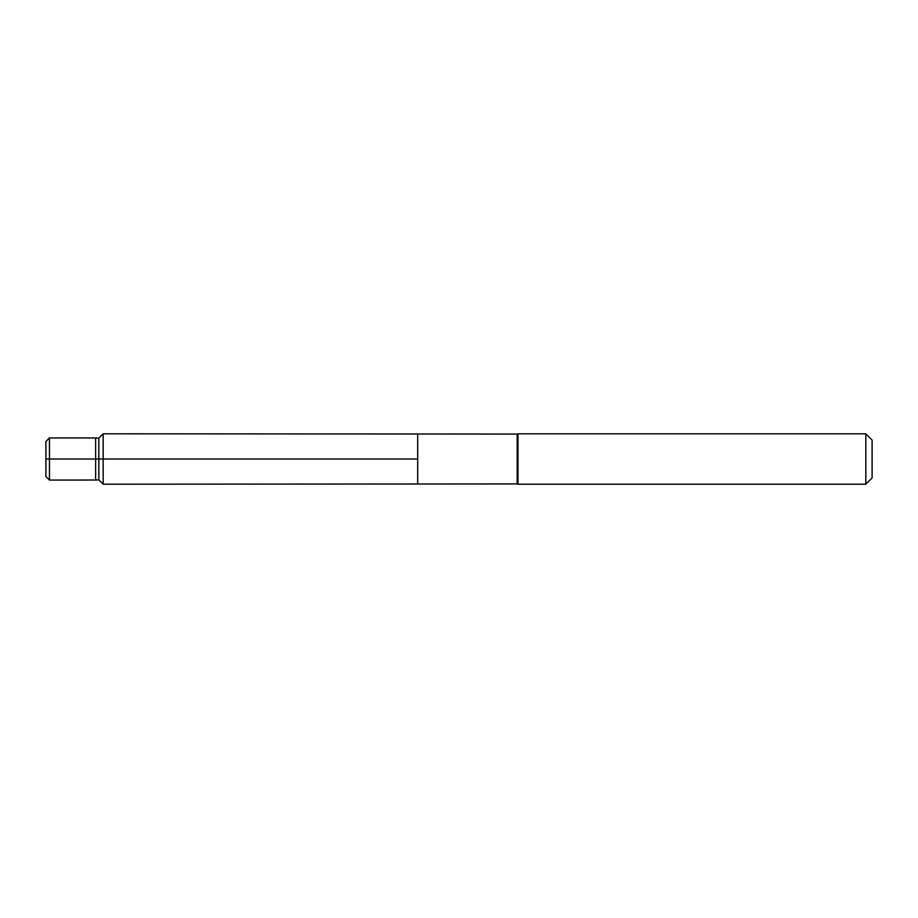 <?xml version="1.0" encoding="UTF-8"?>
<svg xmlns="http://www.w3.org/2000/svg" width="918" height="918" viewBox="0 0 918 918"><rect width="100%" height="100%" fill="white"/><g stroke="black" fill="none" stroke-linecap="round" stroke-linejoin="round"><path stroke-width="1.38" d="M417.69 459L417.69 433.996L103.16 433.801L103.16 484.199L417.69 484.004L417.69 433.996L517.167 434.065L517.167 483.935L417.69 484.004L417.69 459L45.9 459L417.69 459M517.167 483.935L517.993 484.199L517.993 433.801L517.167 434.065M865.823 433.801L865.823 484.199L872.1 477.922L872.1 440.078L865.823 433.801L517.993 433.801M95.633 480.034L98.834 479.873L98.834 438.127L95.633 437.966L95.633 480.034L49.457 480.068L49.457 437.932L45.9 441.489L45.9 476.511L49.457 480.068M98.834 459L95.633 459M865.823 484.199L517.993 484.199M98.834 479.873L103.16 484.199M98.834 438.127L103.16 433.801M95.633 437.966L49.457 437.932"/></g></svg>
